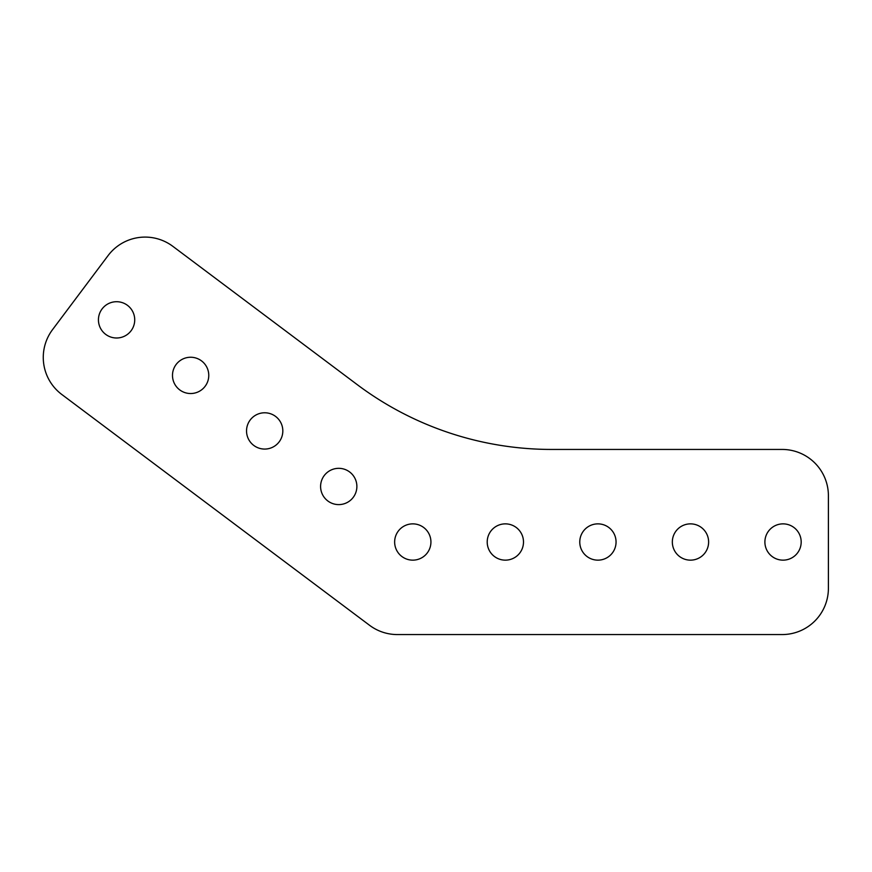<?xml version="1.0" encoding="UTF-8"?>
<svg xmlns="http://www.w3.org/2000/svg" width="872" height="872" viewBox="0 0 872 872"><rect width="100%" height="100%" fill="white"/><g stroke="black" fill="none" stroke-linecap="round" stroke-linejoin="round"><path stroke-width="0.65" stroke-dasharray="4.36 3.27" d="M338.728 504.605A18.138 18.138 0 0 1 320.591 486.467A18.138 18.138 0 0 1 338.728 468.329A18.138 18.138 0 0 1 356.877 486.467A18.138 18.138 0 0 1 338.728 504.605M264.685 449.069A18.138 18.138 0 0 1 246.536 430.932A18.138 18.138 0 0 1 264.685 412.783A18.138 18.138 0 0 1 282.822 430.932A18.138 18.138 0 0 1 264.685 449.069M190.63 393.534A18.138 18.138 0 0 1 172.493 375.385A18.138 18.138 0 0 1 190.63 357.248A18.138 18.138 0 0 1 208.768 375.385A18.138 18.138 0 0 1 190.63 393.534M116.576 337.998A18.138 18.138 0 0 1 98.438 319.85A18.138 18.138 0 0 1 116.576 301.712A18.138 18.138 0 0 1 134.724 319.85A18.138 18.138 0 0 1 116.576 337.998M505.346 560.151A18.138 18.138 0 0 1 487.208 542.003A18.138 18.138 0 0 1 505.346 523.865A18.138 18.138 0 0 1 523.494 542.003A18.138 18.138 0 0 1 505.346 560.151M412.783 560.151A18.138 18.138 0 0 1 394.645 542.003A18.138 18.138 0 0 1 412.783 523.865A18.138 18.138 0 0 1 430.932 542.003A18.138 18.138 0 0 1 412.783 560.151M597.919 560.151A18.138 18.138 0 0 1 579.771 542.003A18.138 18.138 0 0 1 597.919 523.865A18.138 18.138 0 0 1 616.057 542.003A18.138 18.138 0 0 1 597.919 560.151M690.482 560.151A18.138 18.138 0 0 1 672.334 542.003A18.138 18.138 0 0 1 690.482 523.865A18.138 18.138 0 0 1 708.62 542.003A18.138 18.138 0 0 1 690.482 560.151M783.045 560.151A18.138 18.138 0 0 1 764.897 542.003A18.138 18.138 0 0 1 783.045 523.865A18.138 18.138 0 0 1 801.183 542.003A18.138 18.138 0 0 1 783.045 560.151M52.527 329.66L108.063 255.616A46.281 46.281 0 0 1 172.863 246.351L357.248 384.65A323.981 323.981 0 0 0 551.627 449.44L782.119 449.44A46.281 46.281 0 0 1 828.4 495.721L828.4 588.284A46.281 46.281 0 0 1 782.119 634.565L397.36 634.565A46.281 46.281 0 0 1 369.586 625.311L61.781 394.46A46.281 46.281 0 0 1 52.527 329.66"/><path stroke-width="1.31" d="M338.728 504.605A18.138 18.138 0 0 1 320.591 486.467A18.138 18.138 0 0 1 338.728 468.329A18.138 18.138 0 0 1 356.877 486.467A18.138 18.138 0 0 1 338.728 504.605M264.685 449.069A18.138 18.138 0 0 1 246.536 430.932A18.138 18.138 0 0 1 264.685 412.783A18.138 18.138 0 0 1 282.822 430.932A18.138 18.138 0 0 1 264.685 449.069M190.63 393.534A18.138 18.138 0 0 1 172.493 375.385A18.138 18.138 0 0 1 190.63 357.248A18.138 18.138 0 0 1 208.768 375.385A18.138 18.138 0 0 1 190.63 393.534M116.576 337.998A18.138 18.138 0 0 1 98.438 319.85A18.138 18.138 0 0 1 116.576 301.712A18.138 18.138 0 0 1 134.724 319.85A18.138 18.138 0 0 1 116.576 337.998M505.346 560.151A18.138 18.138 0 0 1 487.208 542.003A18.138 18.138 0 0 1 505.346 523.865A18.138 18.138 0 0 1 523.494 542.003A18.138 18.138 0 0 1 505.346 560.151M412.783 560.151A18.138 18.138 0 0 1 394.645 542.003A18.138 18.138 0 0 1 412.783 523.865A18.138 18.138 0 0 1 430.932 542.003A18.138 18.138 0 0 1 412.783 560.151M597.919 560.151A18.138 18.138 0 0 1 579.771 542.003A18.138 18.138 0 0 1 597.919 523.865A18.138 18.138 0 0 1 616.057 542.003A18.138 18.138 0 0 1 597.919 560.151M690.482 560.151A18.138 18.138 0 0 1 672.334 542.003A18.138 18.138 0 0 1 690.482 523.865A18.138 18.138 0 0 1 708.62 542.003A18.138 18.138 0 0 1 690.482 560.151M783.045 560.151A18.138 18.138 0 0 1 764.897 542.003A18.138 18.138 0 0 1 783.045 523.865A18.138 18.138 0 0 1 801.183 542.003A18.138 18.138 0 0 1 783.045 560.151M52.527 329.66L108.063 255.616A46.281 46.281 0 0 1 172.863 246.351L357.248 384.65A323.981 323.981 0 0 0 551.627 449.44L782.119 449.44A46.281 46.281 0 0 1 828.4 495.721L828.4 588.284A46.281 46.281 0 0 1 782.119 634.565L397.36 634.565A46.281 46.281 0 0 1 369.586 625.311L61.781 394.46A46.281 46.281 0 0 1 52.527 329.66"/></g></svg>
